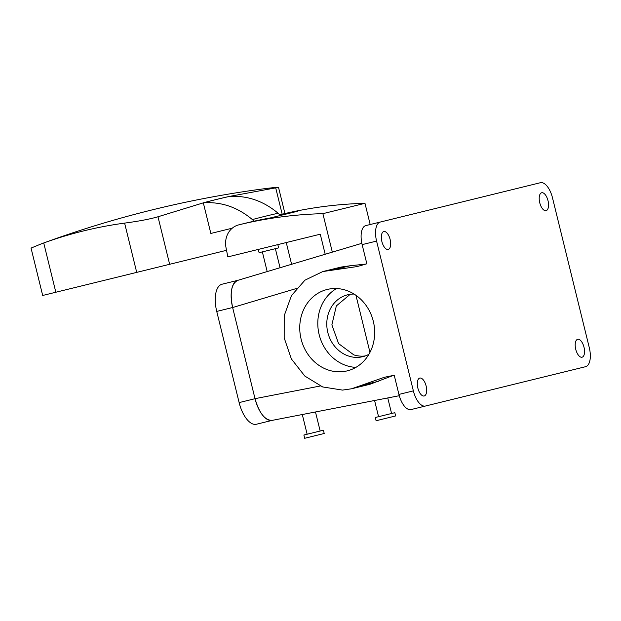 <?xml version="1.0" encoding="UTF-8"?>
<svg xmlns="http://www.w3.org/2000/svg" width="621" height="621" viewBox="0 0 621 621"><rect width="100%" height="100%" fill="white"/><g stroke="black" fill="none" stroke-linecap="round" stroke-linejoin="round"><path stroke-width="0.93" d="M355.911 367.36A41.917 37.175 76.2 0 1 346.712 365.707A41.917 37.175 76.2 0 1 318.193 329.51A41.917 37.175 76.2 0 1 336.551 288.54M368.89 354.327A31.857 28.255 76.2 0 1 362.85 356.671A31.857 28.255 76.2 0 1 348.761 356.112A31.857 28.255 76.2 0 1 326.786 324.612A31.857 28.255 76.2 0 1 347.651 294.796A31.857 28.255 76.2 0 1 354.086 294.075M345.742 290.193A41.917 37.175 76.2 0 1 374.665 331.645A41.917 37.175 76.2 0 1 347.209 370.869A41.917 37.175 76.2 0 1 328.672 370.139A41.917 37.175 76.2 0 1 299.749 328.688A41.917 37.175 76.2 0 1 327.213 289.464A41.917 37.175 76.2 0 1 345.742 290.193M365.334 355.918A31.857 28.255 76.2 0 1 353.799 354.878L338.577 343.607L331.878 324.83L336.341 305.92L350.205 294.307M322.811 271.556L341.185 267.038L350.104 265.765L331.909 270.228L322.811 271.556L304.934 280.18L291.451 295.612L284.201 315.755L284.177 337.863L291.373 358.922L304.818 376.062L322.672 386.945L342.513 390.097L351.602 388.777L384.368 377.281L394.226 375.255L398.93 394.42A17.605 8.127 -103.8 0 0 411.024 409.573L425.463 406.025A17.605 8.127 -103.8 0 1 413.369 390.873L398.93 394.42M425.463 406.025L585.595 366.693A17.605 8.127 76.2 0 0 589.29 347.659L552.504 197.874A17.605 8.127 76.2 0 0 540.41 182.714L380.277 222.046A17.605 8.127 76.2 0 0 376.582 241.08L413.369 390.873M380.277 222.046L365.831 225.594A17.605 8.127 76.2 0 0 362.136 244.627L366.848 263.793L357.168 266.564L331.909 270.228M393.404 375.394L369.976 384.267L351.602 388.777M546.457 196.531A9.222 4.262 76.2 0 0 541.683 192.758A9.222 4.262 76.2 0 0 541.302 206.902A9.222 4.262 76.2 0 0 546.076 210.666A9.222 4.262 76.2 0 0 546.457 196.531M388.575 235.312A9.222 4.262 76.2 0 0 383.801 231.54A9.222 4.262 76.2 0 0 383.429 245.675A9.222 4.262 76.2 0 0 388.203 249.448A9.222 4.262 76.2 0 0 388.575 235.312M582.444 343.064A9.222 4.262 76.2 0 0 577.67 339.291A9.222 4.262 76.2 0 0 577.297 353.434A9.222 4.262 76.2 0 0 582.071 357.207A9.222 4.262 76.2 0 0 582.444 343.064M424.57 381.845A9.222 4.262 76.2 0 0 419.796 378.073A9.222 4.262 76.2 0 0 419.416 392.216A9.222 4.262 76.2 0 0 424.19 395.981A9.222 4.262 76.2 0 0 424.57 381.845M350.104 265.765L366.056 264.049M272.293 420.347L272.037 420.401A25.15 11.613 -103.8 0 1 255.021 398.69L232.627 307.511A25.15 11.613 -103.8 0 1 237.657 280.389L237.905 280.319C231.408 283.463 229.654 292.53 232.634 307.535L255.014 398.666C259.33 413.345 265.089 420.572 272.293 420.347M370.186 224.523L364.977 203.323L322.881 213.663A502.963 446.134 -103.8 0 0 238.79 224.856A20.12 17.846 -103.8 0 0 238.775 224.864A20.12 17.846 -103.8 0 0 226.013 247.632L227.837 256.9L320.265 234.195L286.258 242.547L291.598 264.29M279.792 214.858A502.963 446.134 -103.8 0 1 297.475 211.287L270.857 217.824A502.963 446.134 76.2 0 0 246.537 222.955L238.79 224.856M238.775 224.864L246.514 222.962A20.12 17.846 76.2 0 1 246.514 222.962A20.12 17.846 76.2 0 1 246.537 222.955M364.977 203.323A502.963 446.134 -103.8 0 0 280.894 214.517A20.12 17.846 -103.8 0 0 280.871 214.524A20.12 17.846 -103.8 0 0 280.855 214.532M332.328 252.134L322.881 213.663M320.265 234.195L325.194 254.261M305.532 434.622L303.879 435.026L304.678 438.286L324.216 433.489L323.417 430.229L305.532 434.622M394.84 412.686L375.301 417.491L376.101 420.743L395.639 415.946L394.84 412.686M277.828 244.62L278.627 247.88L259.089 252.677L258.289 249.417M282.182 214.206L275.708 187.86L229.064 196.484A3012.595 1391.063 76.2 0 0 203.315 202.811L210.845 233.449L232.246 228.194M226.541 250.31L169.649 264.29L157.982 216.776L203.517 202.795C221.363 201.646 237.649 207.235 252.374 219.57L254.059 221.2M229.064 196.484L229.258 196.469C247.111 195.32 263.389 200.917 278.115 213.244L280.35 215.495M275.708 187.86L278.503 187.301L275.46 187.418L267.263 188.342C228.753 193.317 190.608 200.443 152.82 209.727C115.032 219.011 77.92 230.368 41.491 243.789L43.734 242.974A498.911 442.54 76.2 0 1 83.641 230.888A498.911 442.54 76.2 0 1 124.611 223.11C138.755 221.239 149.878 219.128 157.982 216.776M41.491 243.789L31.05 248.082L42.686 295.472L169.649 264.29M355.949 295.309L369.969 352.371M237.773 280.35L222.015 284.224A25.15 11.613 -103.8 0 0 216.737 311.416L239.132 402.594A25.15 11.613 -103.8 0 0 256.411 424.244L272.169 420.378M362.136 244.627L376.582 241.08M378.476 381.263L360.273 385.734M296.357 288.517L232.634 307.535M320.304 385.998L255.014 398.666M278.115 213.244A2984.619 1378.146 76.2 0 0 252.374 219.57M229.258 196.469A3012.564 1391.048 76.2 0 0 203.517 202.795M136.713 272.378L124.611 223.11M55.836 292.243L43.734 242.974M232.627 307.511L216.737 311.416M255.021 398.69L239.132 402.594M361.841 243.323L237.649 280.389M399.272 395.709L272.037 420.401M302.295 414.525L307.139 434.226M315.476 411.971L320.164 431.028M391.579 413.485L387.76 397.945M378.554 416.683L374.579 400.498M275.367 248.679L280.055 267.736M262.349 251.878L267.185 271.579M284.946 213.554L278.503 187.301"/></g></svg>
